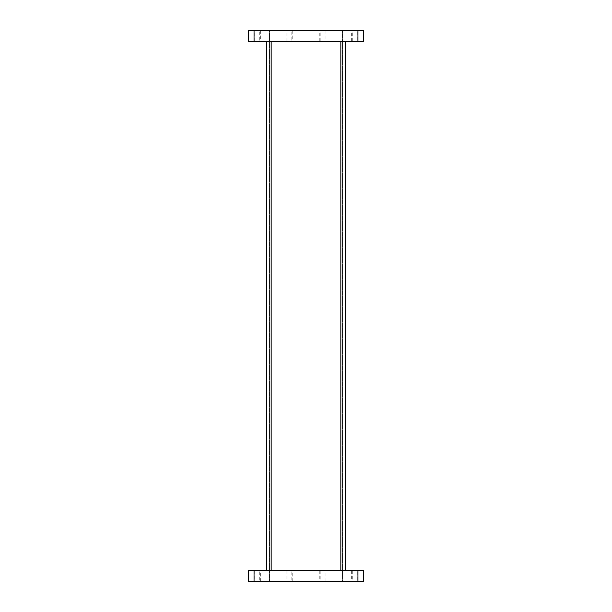 <?xml version="1.0" encoding="UTF-8"?>
<svg xmlns="http://www.w3.org/2000/svg" width="612" height="612" viewBox="0 0 612 612"><rect width="100%" height="100%" fill="white"/><g stroke="black" fill="none" stroke-linecap="round" stroke-linejoin="round"><path stroke-width="0.46" stroke-dasharray="3.06 2.29" d="M351.533 41.211L357.867 41.211L351.533 41.44M319.449 41.211L325.783 41.211L319.449 41.44M254.133 41.211L260.467 41.211L254.133 41.44M286.217 41.211L292.551 41.211L286.217 41.44M292.551 30.829L286.217 30.829L292.551 30.6M260.467 30.829L254.133 30.829L260.467 30.6M325.783 30.829L319.449 30.829L325.783 30.6M357.867 30.829L351.533 30.829L357.867 30.6M358.074 41.44L351.326 41.44L358.074 41.44L358.074 30.6L351.326 30.6L358.074 30.6M351.326 41.44L351.326 30.6M292.758 41.44L286.011 41.44L292.758 41.44L292.758 30.6L286.011 30.6L292.758 30.6M286.011 41.44L286.011 30.6M260.674 41.44L253.926 41.44L260.674 41.44L260.674 30.6L253.926 30.6L260.674 30.6M253.926 41.44L253.926 30.6M325.989 41.44L319.242 41.44L325.989 41.44L325.989 30.6L319.242 30.6L325.989 30.6M319.242 41.44L319.242 30.6M291.832 41.211L286.944 41.211L291.832 41.211L291.832 30.829L286.936 30.829L291.832 30.829M286.944 41.211L286.944 30.829M259.748 41.211L254.86 41.211L259.748 41.211L259.748 30.829L254.86 30.829L259.748 30.829M254.86 41.211L254.86 30.829M325.064 41.211L320.175 41.211L325.064 41.211L325.064 30.829L320.168 30.829L325.064 30.829M320.168 41.211L320.168 30.829M357.14 41.211L352.252 41.211L357.14 41.211L357.148 30.829L352.252 30.829L357.14 30.829M352.252 41.211L352.252 30.829M351.533 570.789L357.867 570.789L351.533 570.56M319.449 570.789L325.783 570.789L319.449 570.56M254.133 570.789L260.467 570.789L254.133 570.56M286.217 570.789L292.551 570.789L286.217 570.56M292.551 581.171L286.217 581.171L292.551 581.4M260.467 581.171L254.133 581.171L260.467 581.4M325.783 581.171L319.449 581.171L325.783 581.4M357.867 581.171L351.533 581.171L357.867 581.4M358.074 570.56L351.326 570.56L358.074 570.56L358.074 581.4L351.326 581.4L358.074 581.4M351.326 570.56L351.326 581.4M292.758 570.56L286.011 570.56L292.758 570.56L292.758 581.4L286.011 581.4L292.758 581.4M286.011 570.56L286.011 581.4M260.674 570.56L253.926 570.56L260.674 570.56L260.674 581.4L253.926 581.4L260.674 581.4M253.926 570.56L253.926 581.4M325.989 570.56L319.242 570.56L325.989 570.56L325.989 581.4L319.242 581.4L325.989 581.4M319.242 570.56L319.242 581.4M291.832 570.789L286.944 570.789L291.832 570.789L291.832 581.171L286.936 581.171L291.832 581.171M286.944 570.789L286.944 581.171M259.748 570.789L254.86 570.789L259.748 570.789L259.748 581.171L254.86 581.171L259.748 581.171M254.86 570.789L254.86 581.171M325.064 570.789L320.175 570.789L325.064 570.789L325.064 581.171L320.168 581.171L325.064 581.171M320.168 570.789L320.168 581.171M357.14 570.789L352.252 570.789L357.14 570.789L357.148 581.171L352.252 581.171L357.14 581.171M352.252 570.789L352.252 581.171M363.375 570.56L357.951 570.56L357.951 581.4L363.375 581.4L363.375 570.56M254.049 570.56L248.625 570.56L248.625 581.4L254.049 581.4L254.049 570.56L357.951 570.56M266.572 570.56L340.838 570.56L266.572 570.56L266.572 41.44L340.838 41.44L266.572 41.44M340.838 570.56L345.428 570.56L340.838 570.56L340.838 41.44L345.428 41.44L340.838 41.44M254.049 581.4L357.951 581.4M342.49 581.4L269.51 581.4L342.49 581.4L342.49 30.6L342.49 581.4M269.51 30.6L342.49 30.6L269.51 30.6L269.51 581.4L269.51 30.6M345.428 570.56L345.428 41.44M254.049 30.6L254.049 41.44L248.625 41.44L248.625 30.6L363.375 30.6L363.375 41.44L357.951 41.44L357.951 30.6M254.049 41.44L357.951 41.44M271.162 570.56L271.162 41.44"/><path stroke-width="0.92" d="M248.625 570.56L254.049 570.56L254.049 581.4L248.625 581.4L248.625 570.56M357.951 570.56L363.375 570.56L363.375 581.4L357.951 581.4L357.951 570.56L254.049 570.56M357.951 581.4L254.049 581.4M266.572 570.56L266.572 41.44M345.428 41.44L345.428 570.56M357.951 41.44L363.375 41.44L363.375 30.6L357.951 30.6L357.951 41.44L254.049 41.44L254.049 30.6L248.625 30.6L248.625 41.44L254.049 41.44M357.951 30.6L254.049 30.6M271.162 41.44L271.162 570.56M340.838 570.56L340.838 41.44"/></g></svg>
